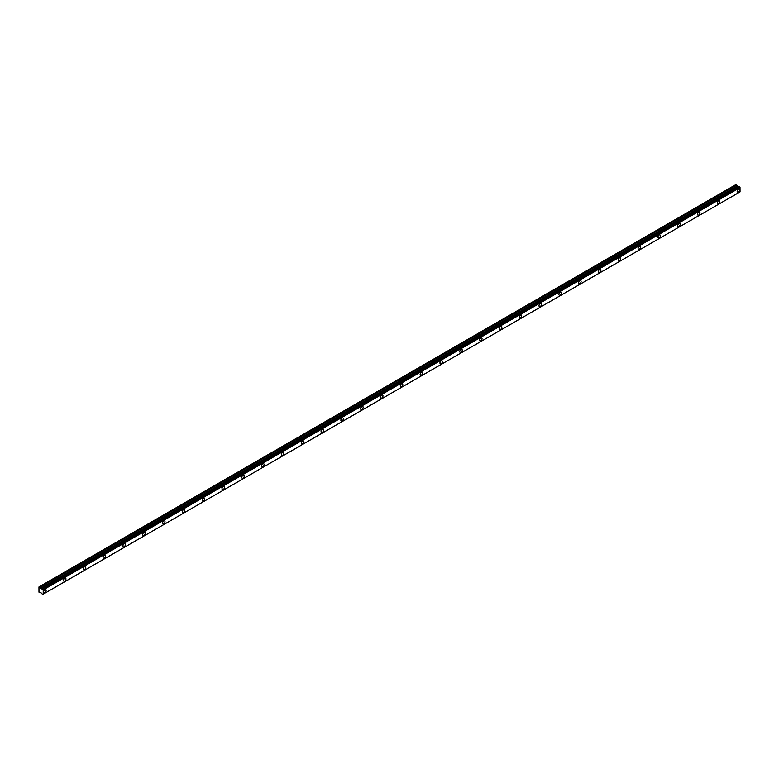 <?xml version="1.0" encoding="UTF-8"?>
<svg xmlns="http://www.w3.org/2000/svg" width="779" height="779" viewBox="0 0 779 779"><rect width="100%" height="100%" fill="white"/><g stroke="black" fill="none" stroke-linecap="round" stroke-linejoin="round"><path stroke-width="1.17" d="M738.395 192.111A1.753 1.013 120 0 0 739.544 190.573A1.753 1.013 120 0 0 739.271 189.17A1.753 1.013 120 0 0 738.395 189.258A1.753 1.013 120 0 0 737.255 190.797A1.753 1.013 120 0 0 737.528 192.199A1.753 1.013 120 0 0 738.395 192.111M44.89 592.507A1.753 1.013 120 0 0 46.039 590.959A1.753 1.013 120 0 0 45.766 589.557A1.753 1.013 120 0 0 44.89 589.645A1.753 1.013 120 0 0 43.751 591.183A1.753 1.013 120 0 0 44.023 592.595A1.753 1.013 120 0 0 44.89 592.507M64.706 581.066A1.753 1.013 120 0 0 65.855 579.518A1.753 1.013 120 0 0 65.582 578.115A1.753 1.013 120 0 0 64.706 578.203A1.753 1.013 120 0 0 63.566 579.751A1.753 1.013 120 0 0 63.829 581.153A1.753 1.013 120 0 0 64.706 581.066M84.522 569.624A1.753 1.013 120 0 0 85.671 568.086A1.753 1.013 120 0 0 85.398 566.674A1.753 1.013 120 0 0 84.522 566.761A1.753 1.013 120 0 0 83.382 568.31A1.753 1.013 120 0 0 83.645 569.712A1.753 1.013 120 0 0 84.522 569.624M104.337 558.183A1.753 1.013 120 0 0 105.486 556.644A1.753 1.013 120 0 0 105.214 555.242A1.753 1.013 120 0 0 104.337 555.33A1.753 1.013 120 0 0 103.198 556.868A1.753 1.013 120 0 0 103.461 558.27A1.753 1.013 120 0 0 104.337 558.183M124.153 546.741A1.753 1.013 120 0 0 125.292 545.203A1.753 1.013 120 0 0 125.03 543.8A1.753 1.013 120 0 0 124.153 543.888A1.753 1.013 120 0 0 123.004 545.427A1.753 1.013 120 0 0 123.277 546.829A1.753 1.013 120 0 0 124.153 546.741M143.969 535.309A1.753 1.013 120 0 0 145.108 533.761A1.753 1.013 120 0 0 144.845 532.359A1.753 1.013 120 0 0 143.969 532.447A1.753 1.013 120 0 0 142.82 533.985A1.753 1.013 120 0 0 143.093 535.397A1.753 1.013 120 0 0 143.969 535.309M163.785 523.868A1.753 1.013 120 0 0 164.924 522.319A1.753 1.013 120 0 0 164.661 520.917A1.753 1.013 120 0 0 163.785 521.005A1.753 1.013 120 0 0 162.636 522.553A1.753 1.013 120 0 0 162.908 523.955A1.753 1.013 120 0 0 163.785 523.868M183.591 512.426A1.753 1.013 120 0 0 184.74 510.888A1.753 1.013 120 0 0 184.467 509.476A1.753 1.013 120 0 0 183.591 509.563A1.753 1.013 120 0 0 182.452 511.112A1.753 1.013 120 0 0 182.724 512.514A1.753 1.013 120 0 0 183.591 512.426M203.407 500.985A1.753 1.013 120 0 0 204.556 499.446A1.753 1.013 120 0 0 204.283 498.044A1.753 1.013 120 0 0 203.407 498.122A1.753 1.013 120 0 0 202.267 499.67A1.753 1.013 120 0 0 202.53 501.072A1.753 1.013 120 0 0 203.407 500.985M223.222 489.543A1.753 1.013 120 0 0 224.371 488.005A1.753 1.013 120 0 0 224.099 486.602A1.753 1.013 120 0 0 223.222 486.69A1.753 1.013 120 0 0 222.083 488.229A1.753 1.013 120 0 0 222.346 489.631A1.753 1.013 120 0 0 223.222 489.543M243.038 478.111A1.753 1.013 120 0 0 244.187 476.563A1.753 1.013 120 0 0 243.915 475.161A1.753 1.013 120 0 0 243.038 475.248A1.753 1.013 120 0 0 241.899 476.787A1.753 1.013 120 0 0 242.162 478.189A1.753 1.013 120 0 0 243.038 478.111M262.854 466.67A1.753 1.013 120 0 0 263.993 465.121A1.753 1.013 120 0 0 263.73 463.719A1.753 1.013 120 0 0 262.854 463.807A1.753 1.013 120 0 0 261.705 465.355A1.753 1.013 120 0 0 261.978 466.757A1.753 1.013 120 0 0 262.854 466.67M282.67 455.228A1.753 1.013 120 0 0 283.809 453.68A1.753 1.013 120 0 0 283.546 452.278A1.753 1.013 120 0 0 282.67 452.365A1.753 1.013 120 0 0 281.521 453.914A1.753 1.013 120 0 0 281.794 455.316A1.753 1.013 120 0 0 282.67 455.228M302.486 443.787A1.753 1.013 120 0 0 303.625 442.248A1.753 1.013 120 0 0 303.362 440.846A1.753 1.013 120 0 0 302.486 440.924A1.753 1.013 120 0 0 301.337 442.472A1.753 1.013 120 0 0 301.609 443.874A1.753 1.013 120 0 0 302.486 443.787M322.292 432.345A1.753 1.013 120 0 0 323.441 430.806A1.753 1.013 120 0 0 323.168 429.404A1.753 1.013 120 0 0 322.292 429.492A1.753 1.013 120 0 0 321.152 431.03A1.753 1.013 120 0 0 321.425 432.433A1.753 1.013 120 0 0 322.292 432.345M342.108 420.903A1.753 1.013 120 0 0 343.257 419.365A1.753 1.013 120 0 0 342.984 417.963A1.753 1.013 120 0 0 342.108 418.05A1.753 1.013 120 0 0 340.968 419.589A1.753 1.013 120 0 0 341.231 420.991A1.753 1.013 120 0 0 342.108 420.903M361.923 409.472A1.753 1.013 120 0 0 363.072 407.923A1.753 1.013 120 0 0 362.8 406.521A1.753 1.013 120 0 0 361.923 406.609A1.753 1.013 120 0 0 360.784 408.147A1.753 1.013 120 0 0 361.047 409.559A1.753 1.013 120 0 0 361.923 409.472M381.739 398.03A1.753 1.013 120 0 0 382.888 396.482A1.753 1.013 120 0 0 382.616 395.08A1.753 1.013 120 0 0 381.739 395.167A1.753 1.013 120 0 0 380.6 396.715A1.753 1.013 120 0 0 380.863 398.118A1.753 1.013 120 0 0 381.739 398.03M401.555 386.588A1.753 1.013 120 0 0 402.694 385.05A1.753 1.013 120 0 0 402.431 383.638A1.753 1.013 120 0 0 401.555 383.726A1.753 1.013 120 0 0 400.406 385.274A1.753 1.013 120 0 0 400.679 386.676A1.753 1.013 120 0 0 401.555 386.588M421.371 375.147A1.753 1.013 120 0 0 422.51 373.608A1.753 1.013 120 0 0 422.247 372.206A1.753 1.013 120 0 0 421.371 372.294A1.753 1.013 120 0 0 420.222 373.832A1.753 1.013 120 0 0 420.494 375.235A1.753 1.013 120 0 0 421.371 375.147M441.187 363.705A1.753 1.013 120 0 0 442.326 362.167A1.753 1.013 120 0 0 442.063 360.765A1.753 1.013 120 0 0 441.187 360.852A1.753 1.013 120 0 0 440.038 362.391A1.753 1.013 120 0 0 440.31 363.793A1.753 1.013 120 0 0 441.187 363.705M460.993 352.274A1.753 1.013 120 0 0 462.142 350.725A1.753 1.013 120 0 0 461.869 349.323A1.753 1.013 120 0 0 460.993 349.411A1.753 1.013 120 0 0 459.853 350.949A1.753 1.013 120 0 0 460.126 352.361A1.753 1.013 120 0 0 460.993 352.274M480.809 340.832A1.753 1.013 120 0 0 481.958 339.284A1.753 1.013 120 0 0 481.685 337.882A1.753 1.013 120 0 0 480.809 337.969A1.753 1.013 120 0 0 479.669 339.517A1.753 1.013 120 0 0 479.932 340.92A1.753 1.013 120 0 0 480.809 340.832M500.624 329.39A1.753 1.013 120 0 0 501.773 327.842A1.753 1.013 120 0 0 501.501 326.44A1.753 1.013 120 0 0 500.624 326.528A1.753 1.013 120 0 0 499.485 328.076A1.753 1.013 120 0 0 499.748 329.478A1.753 1.013 120 0 0 500.624 329.39M520.44 317.949A1.753 1.013 120 0 0 521.589 316.41A1.753 1.013 120 0 0 521.317 315.008A1.753 1.013 120 0 0 520.44 315.086A1.753 1.013 120 0 0 519.301 316.634A1.753 1.013 120 0 0 519.564 318.036A1.753 1.013 120 0 0 520.44 317.949M540.256 306.507A1.753 1.013 120 0 0 541.395 304.969A1.753 1.013 120 0 0 541.132 303.567A1.753 1.013 120 0 0 540.256 303.654A1.753 1.013 120 0 0 539.107 305.193A1.753 1.013 120 0 0 539.38 306.595A1.753 1.013 120 0 0 540.256 306.507M560.072 295.075A1.753 1.013 120 0 0 561.211 293.527A1.753 1.013 120 0 0 560.948 292.125A1.753 1.013 120 0 0 560.072 292.213A1.753 1.013 120 0 0 558.923 293.751A1.753 1.013 120 0 0 559.195 295.153A1.753 1.013 120 0 0 560.072 295.075M579.888 283.634A1.753 1.013 120 0 0 581.027 282.086A1.753 1.013 120 0 0 580.764 280.683A1.753 1.013 120 0 0 579.888 280.771A1.753 1.013 120 0 0 578.739 282.319A1.753 1.013 120 0 0 579.011 283.722A1.753 1.013 120 0 0 579.888 283.634M599.694 272.192A1.753 1.013 120 0 0 600.843 270.644A1.753 1.013 120 0 0 600.57 269.242A1.753 1.013 120 0 0 599.694 269.33A1.753 1.013 120 0 0 598.554 270.878A1.753 1.013 120 0 0 598.827 272.28A1.753 1.013 120 0 0 599.694 272.192M619.509 260.751A1.753 1.013 120 0 0 620.659 259.212A1.753 1.013 120 0 0 620.386 257.8A1.753 1.013 120 0 0 619.509 257.888A1.753 1.013 120 0 0 618.37 259.436A1.753 1.013 120 0 0 618.633 260.838A1.753 1.013 120 0 0 619.509 260.751M639.325 249.309A1.753 1.013 120 0 0 640.474 247.771A1.753 1.013 120 0 0 640.202 246.368A1.753 1.013 120 0 0 639.325 246.456A1.753 1.013 120 0 0 638.186 247.995A1.753 1.013 120 0 0 638.449 249.397A1.753 1.013 120 0 0 639.325 249.309M659.141 237.868A1.753 1.013 120 0 0 660.29 236.329A1.753 1.013 120 0 0 660.017 234.927A1.753 1.013 120 0 0 659.141 235.015A1.753 1.013 120 0 0 658.002 236.553A1.753 1.013 120 0 0 658.265 237.955A1.753 1.013 120 0 0 659.141 237.868M678.957 226.436A1.753 1.013 120 0 0 680.096 224.888A1.753 1.013 120 0 0 679.833 223.485A1.753 1.013 120 0 0 678.957 223.573A1.753 1.013 120 0 0 677.808 225.112A1.753 1.013 120 0 0 678.081 226.523A1.753 1.013 120 0 0 678.957 226.436M698.773 214.994A1.753 1.013 120 0 0 699.912 213.446A1.753 1.013 120 0 0 699.649 212.044A1.753 1.013 120 0 0 698.773 212.131A1.753 1.013 120 0 0 697.624 213.68A1.753 1.013 120 0 0 697.896 215.082A1.753 1.013 120 0 0 698.773 214.994M718.589 203.553A1.753 1.013 120 0 0 719.728 202.014A1.753 1.013 120 0 0 719.465 200.602A1.753 1.013 120 0 0 718.589 200.69A1.753 1.013 120 0 0 717.44 202.238A1.753 1.013 120 0 0 717.712 203.64A1.753 1.013 120 0 0 718.589 203.553M43.244 594.163L43.205 589.82L740.011 187.525L740.05 191.868L43.205 594.182L740.001 191.897L43.196 594.192L42.514 594.465L41.521 593.131L38.979 592.196L38.969 586.938L735.989 184.526L38.969 586.938M738.395 186.648L735.989 184.526M738.502 186.629L42.154 588.661M738.998 186.347L739.485 186.629L42.679 588.934L42.193 588.651L738.95 186.376M740.011 187.525L739.485 186.629M738.443 186.619L41.638 588.924L40.469 588.301L39.875 587.259L736.681 184.954M736.613 184.886L39.875 587.259M39.797 587.181L39.184 586.821M739.953 187.457L43.205 589.82M43.147 589.752L42.738 589.051L739.544 186.756M41.696 588.924L42.193 588.651M43.244 589.888L740.05 187.593M739.164 186.356L42.358 588.651M42.514 588.749L739.32 186.444M737.285 185.996L40.469 588.301M40.547 588.369L737.353 186.074M738.336 186.639L41.521 588.934M738.969 186.356L42.163 588.651M735.97 184.535L39.154 586.83"/></g></svg>

